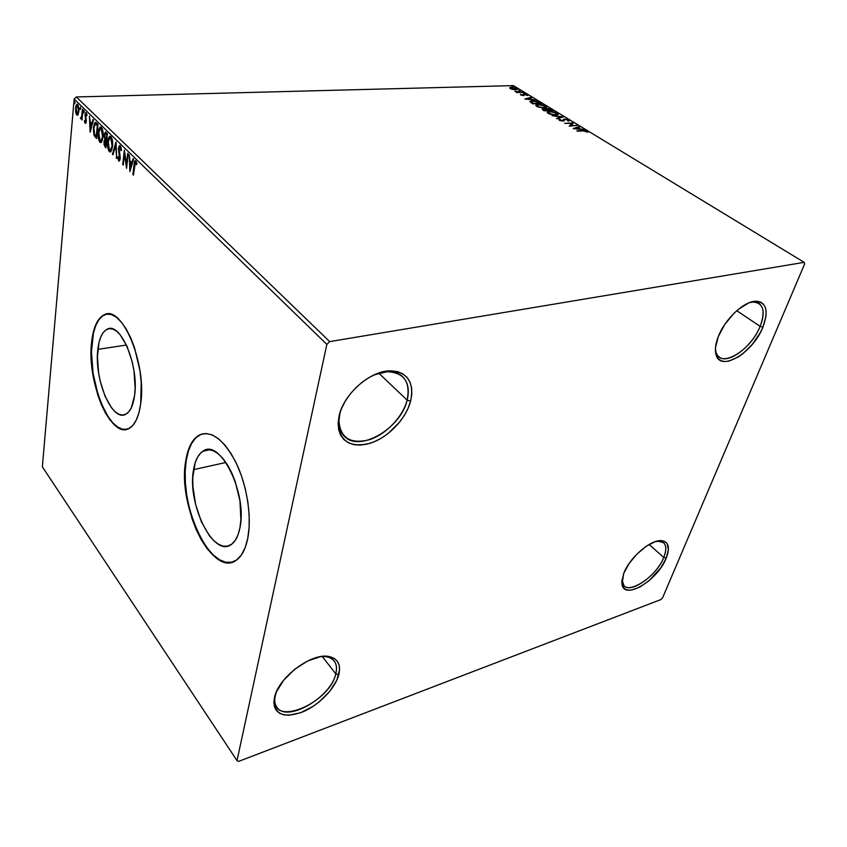 <?xml version="1.0" encoding="UTF-8"?>
<svg xmlns="http://www.w3.org/2000/svg" width="847" height="847" viewBox="0 0 847 847"><rect width="100%" height="100%" fill="white"/><g stroke="black" fill="none" stroke-linecap="round" stroke-linejoin="round"><path stroke-width="1.27" d="M621.942 579.973L622.122 582.005C624.038 597.474 655.853 578.353 663.752 557.464L666.229 558.152C657.812 580.322 624.059 600.682 621.994 584.282L623.773 573.271L629.099 563.52L636.965 554.044L646.123 546.368L655.08 541.709L662.449 540.767L665.181 541.731L667.118 543.605L668.421 549.724L666.229 558.152L660.946 567.617L649.014 580.746L640.067 586.95L631.83 589.988L628.368 590.147L625.541 589.364L623.445 587.659L622.174 585.097L621.804 581.751L623.773 573.271C629.607 557.538 650.941 539.243 661.592 540.661C668.685 541.858 670.231 547.681 666.229 558.152L663.752 557.464C656.965 575.124 631.375 593.694 624.133 585.902L621.942 579.973M649.12 544.483L663.752 557.464L649.12 544.483M715.429 348.593L715.948 351.992C719.696 369.186 750.738 350.764 760.14 326.349L762.935 327.111C752.919 353.019 719.982 372.627 715.969 354.395C714.741 349.663 715.524 343.691 718.341 336.471L724.736 324.496L733.693 313.581L738.7 309.081L748.727 302.93L753.354 301.511L757.472 301.267L760.913 302.21L763.571 304.285L765.339 307.387L766.154 311.389L766.006 316.143L762.935 327.111L760.13 332.913L752.517 344.104L743.211 353.421L738.319 356.947L728.981 361.087L724.873 361.521L721.348 360.822L718.542 359.001L716.583 356.121L715.546 352.267L715.493 347.588L718.341 336.471C724.799 319.499 743.2 301.881 755.005 301.278C766.344 301.839 768.991 310.447 762.935 327.111L760.14 326.349C752.295 346.338 728.515 364.496 719.389 357.19C716.975 355.475 715.651 352.606 715.429 348.593M736.774 310.701L760.14 326.349L736.774 310.701M339.816 414.215L338.927 421.065C340.452 438.121 350.563 444.347 369.281 439.752C386.073 434.405 402.823 416.862 407.142 400.144L410.626 401.107C405.999 418.863 388.222 437.476 370.393 443.193C350.51 448.137 339.742 441.541 338.101 423.415L339.044 416.142L341.426 408.752L345.163 401.309L350.118 394.12L356.079 387.492L362.812 381.701L370.023 376.979L377.423 373.516L384.697 371.441L391.547 370.827L397.73 371.685L402.981 373.94L407.142 377.497L410.043 382.209L411.61 387.862L411.801 394.236L410.626 401.107L408.138 408.201L404.453 415.263L399.689 422.06L387.682 433.865L380.854 438.46L373.802 441.954L366.772 444.199L360.017 445.109L353.792 444.633L348.339 442.769L343.871 439.561L340.6 435.114L338.641 429.588L338.112 423.172L339.044 416.142C343.374 394.596 369.408 371.272 389.334 370.87C407.343 371.664 414.437 381.743 410.626 401.107L407.142 400.144C400.949 428.402 359.117 452.944 344.221 436.141C339.298 430.943 337.826 423.627 339.816 414.215M378.81 373.199L407.142 400.144L378.81 373.199M275.275 695.323L274.767 698.711C271.834 727.785 329.811 703.095 335.793 673.852L338.8 674.71C335.264 688.378 319.107 705.064 302.781 711.893C284.518 718.362 274.904 714.804 273.93 701.21L276.344 691.999L283.65 680.236L294.629 669.331L307.514 661.052L320.208 656.711L325.841 656.234L330.711 656.901L334.639 658.68L337.477 661.486L339.149 665.191L339.583 669.659L336.831 680.152L329.705 691.427L319.234 701.856L313.199 706.282L300.611 712.74L288.848 715.249L283.84 714.847L279.69 713.333L276.556 710.739L274.597 707.171L273.888 702.735L274.47 697.61C278.134 677.558 311.781 652.444 328.964 656.52C337.858 658.521 341.129 664.588 338.8 674.71L335.793 673.852C330.933 697.399 286.964 722.946 276.927 707.298C274.735 704.281 274.184 700.289 275.275 695.323M322.231 656.478L335.793 673.852L322.231 656.478M193.561 469.64C195.106 460.429 198.24 454.278 202.952 451.207C219.828 437.655 247.705 493.642 239.913 527.893L237.996 534.87L235.244 540.344L231.782 544.123L227.758 546.071L223.343 546.156L218.706 544.399L214.026 540.915L209.474 535.855L201.406 521.858L195.615 504.516L192.862 486.263L192.767 477.592L195.191 462.706L197.647 457.031L200.824 452.859L204.625 450.371L208.913 449.683L213.539 450.858L218.325 453.897L223.079 458.693L227.61 465.088L231.729 472.838L235.254 481.636L239.945 500.895L240.897 519.666L239.913 527.893C238.314 535.876 235.519 541.349 231.538 544.303C213.815 558.766 186.774 503.647 193.561 469.64L225.916 462.462L193.561 469.64M97.85 349.377C99.12 338.514 102.222 331.791 107.146 329.239C120.306 321.098 139.226 365.703 134.578 395.538L131.338 407.735L128.786 411.78L125.78 414.236L122.413 415.051L118.834 414.204L115.171 411.769L111.571 407.852L105.07 396.269L100.221 381.203L98.633 373.029L97.426 356.831L98.951 342.728L100.698 337.138L103.038 332.807L105.896 329.938L109.157 328.657L112.725 329.028L116.441 331.082L120.179 334.745L127.071 346.37L132.291 362.135L133.964 370.785L135.139 387.841L134.578 395.538C133.191 405.438 130.311 411.642 125.917 414.162C112.28 422.78 93.869 379.107 97.85 349.377L126.468 345.036L97.85 349.377M106.955 314.078L104.562 314.777C97.86 318.207 93.668 327.291 91.995 342.029L91.614 342.082C93.286 327.344 97.469 318.26 104.181 314.83C121.672 304.041 147.05 363.914 140.687 403.786L141.205 382.166L139.914 370.446L134.493 347.651L130.597 337.551L126.129 328.89L121.28 322.019L116.272 317.17L111.285 314.523L106.542 314.131L102.191 315.952L98.421 319.88L95.34 325.714L93.043 333.22L91.614 342.082L91.074 351.981L92.704 373.442L97.659 394.649L101.206 404.241L105.293 412.701L109.803 419.71L114.578 424.993L119.459 428.328L124.234 429.567L128.755 428.582L132.82 425.395L136.261 420.07L138.929 412.775L140.687 403.786C138.823 416.788 135.012 424.961 129.263 428.328C110.925 439.964 86.436 381.764 91.614 342.082L91.995 342.029C87.262 379.054 108.289 433.833 126.563 429.344L122.254 429.143L117.394 426.846L112.556 422.505L107.887 416.332L101.576 404.178L98.04 394.586L93.085 373.379L91.455 351.918L93.424 333.167L95.722 325.661L98.803 319.827L102.582 315.899L106.923 314.078M203.121 433.696L199.003 435.347C192.544 439.477 188.278 447.841 186.213 460.419L185.811 460.503C187.865 447.925 192.131 439.561 198.59 435.432C210.776 429.757 223.195 438.704 235.858 462.282C246.996 485.013 251.993 517.115 247.748 538.385L249.124 527.342L249.166 515.04L247.864 502.006L245.281 488.793L241.511 475.993L236.737 464.145L231.167 453.738L225.058 445.215L218.653 438.862L212.237 434.924L206.065 433.484L200.358 434.532L195.329 437.973L191.147 443.637L187.939 451.25L185.811 460.503L184.805 471.07L184.953 482.557L186.224 494.563L191.962 518.533L196.229 529.671L201.258 539.73L206.89 548.337L212.915 555.156L219.14 559.92L225.344 562.387L231.273 562.408L236.694 559.931L241.384 554.986L245.122 547.713L247.748 538.385C245.619 548.771 241.967 555.928 236.8 559.856C212.915 579.412 176.959 505.86 185.811 460.503L186.213 460.419C178.304 501.943 207.875 569.999 232.237 562.164L225.747 562.27L219.553 559.803L213.328 555.05L207.293 548.231L201.671 539.624L196.631 529.576L192.364 518.438L188.997 506.601L186.626 494.479L185.355 482.462L185.207 470.985L186.213 460.419L188.352 451.155L191.56 443.553L195.742 437.888L200.771 434.447M329.705 341.616L76.325 96.96L513.409 85.611L804.174 262.348L329.705 341.616L326.857 344.39L237.012 760.617L42.35 466.813L74.144 99.014L326.857 344.39L237.012 760.617L238.642 761.389L660.861 599.581L662.587 597.834L804.65 263.946L804.174 262.348L329.705 341.616L326.857 344.39L74.144 99.014L42.35 466.813L237.012 760.617L238.642 761.389L660.861 599.581L662.587 597.834L804.65 263.946L804.174 262.348L513.409 85.611L76.325 96.96L74.144 99.014L76.325 96.96L329.705 341.616M512.859 89.507L516.204 89.74L517.475 88.977L515.664 87.876L510.974 87.294L509.83 87.654L509.905 88.321L512.859 89.507L515.664 89.771L517.443 89.284L516.871 88.416L511.546 87.252L509.83 87.654L510.286 88.607L512.859 89.507M523.171 92.323L514.923 91.307L516.808 92.524L523.171 92.323L514.923 91.307L516.808 92.524L523.171 92.323M520.64 94.938L523.647 95.542L525.299 94.472L527.776 95.393L525.002 94.133L523.499 94.261L522.8 95.203L520.45 94.239L520.64 94.938L523.404 95.552L524.896 94.462L527.66 95.542L527.332 94.79L524.293 94.112L522.8 95.203L520.45 94.239L520.64 94.938M539.783 102.434L534.753 100.888L531.493 100.909L530.031 101.735L532.795 103.842L541.551 103.514L532.625 100.825L530.116 101.439L532.795 103.842L541.551 103.514L539.783 102.434M552.975 110.47L548.125 108.543L542.334 109.496L544.208 110.841L552.975 110.47L547.13 108.511L546.114 109.348L542.366 109.305L544.208 110.841L552.975 110.47M563.509 116.875L552.106 115.679L561.349 116.939L556.595 118.432L557.262 118.845L563.414 116.812L552.106 115.679L561.349 116.939L556.595 118.432L557.262 118.845L563.509 116.875M577.421 125.335L570.878 125.684L573.398 122.889L564.61 123.344L571.789 123.387L569.237 126.182L577.421 125.335L570.878 125.684L573.398 122.889L564.61 123.344L571.789 123.387L569.237 126.182L577.421 125.335M583.329 130.893L585.626 130.978L587.903 132.238L587.363 131.243L585.277 130.533L576.828 130.84L583.329 130.893L587.903 132.238L587.363 131.243L582.789 130.502L577.463 131.221L583.329 130.893M573.186 128.606L584.589 129.707L580.259 128.935L577.982 127.548L579.962 126.881L579.284 126.478L573.186 128.606L584.589 129.707L580.259 128.935L577.982 127.548L579.962 126.881L579.284 126.478L573.186 128.606M568.761 119.925L564.335 119.056L562.101 120.75L560.301 120.253L560.46 119.607L559.031 119.745L562.588 121.121L563.986 120.856L564.928 119.438L567.638 119.851L568.199 120.274L567.691 120.825L568.633 121.11L569.3 120.496L568.761 119.925L568.993 120.92L568.761 119.925L564.716 119.014L562.313 120.75L559.443 119.342L559.475 120.348L562.959 121.121L565.309 119.385L567.903 119.988L567.691 120.825L568.633 121.11L569.226 120.729L568.761 119.925M555.844 115.044L557.75 114.694L558.279 113.826L555.611 112.217L550.201 111.37L547.278 112.249L549.025 113.858L554.107 115.012L558.194 114.366L557.39 113L549.798 111.381L547.374 112.069L548.21 113.434L555.844 115.044M544.293 107.993L546.739 106.807L544.123 105.229L539.179 104.382L535.823 105.219L537.517 106.807L542.556 107.95L546.664 107.315L545.87 106.002L538.353 104.393L535.907 105.07L536.712 106.394L544.293 107.993M524.949 99.025L536.098 100.2L531.905 99.438L529.788 98.146L531.81 97.585L531.185 97.204L524.854 98.972L536.098 100.2L531.905 99.438L529.788 98.146L531.81 97.585L531.185 97.204L524.949 99.025M524.357 93.445L523.033 92.969L524.357 93.445M520.005 90.788L518.682 90.322L520.005 90.788M512.964 86.51L511.652 86.045L512.964 86.51M78.157 114.536L78.983 109.454L77.702 104.446L76.929 104.223L75.828 106.373L75.627 111.613L76.421 114.525L77.522 115.245L78.919 111.359L77.702 104.446L77.035 104.181L75.574 108.077L75.701 112.122L76.77 115.001L78.157 114.536M82.911 109.718L82.445 109.263L81.608 116.78L80.391 118.188L80.994 118.993L81.661 117.998L81.979 119.956L82.911 109.718L82.445 109.263L81.746 116.155L80.391 118.188L80.994 118.993L81.661 117.998L81.979 119.956L82.911 109.718M85.176 123.302L85.928 123.08L86.341 121.079L85.536 114.631L86.045 113.985L86.712 115.785L87.072 115.097L86.013 112.609L84.975 114.769L85.854 120.835L85.367 122.084L84.764 120.359L84.414 120.962L84.912 122.9L85.801 123.281L85.176 123.302L86.309 121.492L85.452 115.171L85.939 113.985L86.712 115.785L87.072 115.097L85.833 112.598L84.975 114.769L85.812 120.041L85.441 122.084L84.764 120.359L84.414 120.962L85.176 123.302M96.505 122.953L95.393 122.349L94.441 123.27L93.339 129.559L94.049 135.213L96.569 138.537L97.956 124.371L95.266 122.37L93.456 127.537L94.208 135.636L96.569 138.537L97.956 124.371L96.505 122.953M107.378 133.54L105.43 131.994L104.192 134.895L104.827 139.522L103.927 144.255L105.928 147.823L107.378 133.54L105.367 132.005L104.192 134.895L104.827 139.522L103.916 141.968L105.028 146.933L105.928 147.823L107.378 133.54M116.103 142.042L112.418 154.27L112.958 154.81L115.69 145.483L116.664 158.495L116.018 141.957L112.418 154.27L112.958 154.81L115.69 145.483L116.664 158.495L116.103 142.042M127.696 153.318L126.489 164.138L124.34 150.057L122.741 164.53L123.249 165.038L124.445 154.249L126.584 168.352L128.215 153.826L127.696 153.318L126.489 164.138L124.34 150.057L122.741 164.53L123.249 165.038L124.445 154.249L126.584 168.352L128.215 153.826L127.696 153.318M134.535 165.44L135.192 162.433L136.579 164.699L136.981 163.831L135.88 160.866L135.107 160.708L134.535 161.671L132.894 174.62L133.424 175.138L135.393 162.285L136.579 164.699L136.981 163.831L135.255 160.634L134.027 164.784L132.894 174.62L133.424 175.138L134.535 165.44M129.856 171.602L133.699 159.172L133.127 158.611L131.888 162.624L129.983 160.75L129.252 154.842L129.856 171.602L133.699 159.172L133.127 158.611L131.888 162.624L129.983 160.75L129.252 154.842L129.856 171.602M120.327 145.737L119.141 146.044L118.453 148.987L119.565 158.844L118.813 159.405L118.135 156.695L117.648 157.182L118.919 161.057L119.999 159.776L120.242 157.489L119.035 148.596L120.115 147.187L120.973 150.692L121.47 150.364L121.047 147.219L119.702 145.515L118.506 148.299L119.671 158.241L118.813 159.405L118.135 156.695L117.648 157.182L118.654 160.866L119.205 161.057L120.189 158.685L119.014 148.818L120.2 147.262L120.973 150.692L121.47 150.364L120.327 145.737M112.598 146.489L111.899 138.336L110.883 136.547L109.708 136.219L108.342 138.22L107.633 141.682L108.331 149.834L109.507 151.772L110.83 151.751L112.598 146.489C113.043 142.412 112.471 139.099 110.883 136.547L109.835 136.166L107.633 141.682C107.188 145.758 107.76 149.072 109.358 151.634L110.406 151.994L112.598 146.489M103.069 137.119L102.371 129.051L101.375 127.294L100.232 126.986L98.898 128.977L98.22 132.428L98.919 140.496L100.211 142.497L101.365 142.36L103.069 137.119C103.493 133.074 102.932 129.803 101.375 127.294L100.38 126.923L98.22 132.428C97.797 136.473 98.368 139.755 99.925 142.264L100.92 142.614L103.069 137.119M90.174 132.174L93.488 120.009L92.969 119.512L91.9 123.429L90.174 121.735L89.454 116.092L90.089 132.1L93.488 120.009L92.969 119.512L91.9 123.429L90.174 121.735L89.454 116.092L90.174 132.174M84.287 112.143L83.832 110.534L83.641 112.662L84.287 112.143L83.853 110.534L83.8 112.937L84.287 112.143M80.74 108.681L80.285 107.082L80.094 109.199L80.74 108.681L80.306 107.071L80.253 109.475L80.74 108.681M75.023 103.101L74.568 101.524L74.388 103.63L75.023 103.101L74.589 101.513L74.536 103.895L75.023 103.101M133.487 174.577L132.894 174.62L133.487 174.577M134.62 164.752L134.027 164.784L134.62 164.752M135.192 162.433L135.795 160.792L135.192 162.433M136.769 162.889L136.028 162.931L136.769 162.889M130.544 169.389L130.502 168.045L130.544 169.389M130.322 162.444L130.279 161.046L130.322 162.444M132.651 162.571L131.888 162.624L132.651 162.571M132.27 163.789L130.036 162.465L132.27 163.789M130.216 168.066L130.036 162.465L132.248 163.852L131.497 163.895L130.216 168.066L130.967 168.013L130.216 168.066L130.036 162.465L131.497 163.895L130.216 168.066M126.912 165.451L126.722 164.127L126.912 165.451M125.038 154.218L124.445 154.249L125.038 154.218M123.313 164.498L122.741 164.53L123.313 164.498M124.7 154.239L124.848 152.894L124.7 154.239M127.061 164.106L126.489 164.138L127.061 164.106M120.518 147.092L119.925 147.103M119.512 160.845L118.654 160.866L119.469 160.824L118.824 159.416L119.512 160.845M118.188 157.15L117.648 157.182L118.188 157.15M120.232 158.209L119.671 158.241L120.232 158.209M120.136 156.049L119.565 156.081L120.136 156.049M119.723 153.995L119.099 154.027L119.723 153.995M119.099 148.267L118.506 148.299L119.099 148.267M119.48 147.304L120.232 145.663L119.491 147.304M116.653 157.923L116.124 157.955L116.653 157.923M116.219 145.462L115.69 145.483L116.219 145.462M113.127 154.239L112.418 154.27L113.127 154.239M115.806 145.483L116.177 144.202L115.806 145.483M110.608 151.899L109.358 151.634L110.174 151.592L109.083 149.612L110.608 151.899M111.275 137.775L110.745 138.04L112.1 146.002L110.311 150.427L109.485 150.152L108.183 141.65L107.633 141.682L109.612 137.881L111.963 138.516L111.084 137.701M110.004 136.611L109.019 138.601L110.343 136.293M110.565 150.311L112.037 149.485L111.021 150.406M108.13 142.169L109.898 137.733L110.968 138.294L111.836 140.507L112.1 146.002L112.64 145.97L110.195 150.448L108.448 147.876L108.13 142.169M106.002 147.05L105.028 146.933L105.843 146.891L104.912 145.197L106.002 147.05M106.616 141.036L105.801 141.078L105.579 145.885L103.916 141.968L105.102 140.687L106.383 140.835M104.922 140.793L105.473 139.099L104.922 140.793M104.742 134.864L104.192 134.895L104.742 134.864M106.997 133.953L106.171 133.985L107.283 134.514L106.193 139.861L104.636 136.24L105.409 133.572L106.743 134.535L106.193 139.861L106.743 139.829L105.187 138.675L104.679 135.372L105.907 132.132L105.176 133.741L107.304 134.25L106.256 133.53M104.414 142.423L105.081 140.697L106.595 141.29L106.044 141.322L105.579 145.885L104.414 142.423M101.142 142.518L99.925 142.264L100.74 142.222L99.681 140.306L101.142 142.518M101.778 128.522L101.248 128.776L102.582 136.642L100.835 141.057L100.052 140.793L98.76 132.397L98.22 132.428L100.137 128.638L102.423 129.199L101.598 128.448M100.539 127.378L99.607 129.273L100.857 127.061M101.333 141.036L102.498 140.189L101.778 140.973M98.707 132.905L100.433 128.479L101.471 129.03L102.318 131.2L103.112 136.621L100.74 141.078L99.025 138.548L98.707 132.905M96.653 137.765L95.637 137.606L96.442 137.563L95.023 135.594L94.208 135.636L95.023 135.594L94.748 134.853L96.653 137.765M93.985 127.516L93.456 127.537L93.985 127.516M94.779 124.53L95.838 122.455L94.779 124.53M96.314 123.937L97.627 124.827M97.331 125.356L96.24 136.621L94.589 134.557L93.932 128.003L95.362 123.99L97.86 125.335L96.24 136.621L94.324 133.868L93.932 128.003L95.097 124.138L97.331 125.356M90.809 129.824L90.767 128.744L90.809 129.824M90.555 123.366L90.502 122.063L90.555 123.366M92.567 123.397L91.9 123.429L92.567 123.397M92.259 124.53L90.237 123.376L92.259 124.53M90.449 128.755L90.237 123.376L92.217 124.657L91.561 124.678L90.449 128.755L91.116 128.733L90.449 128.755L90.237 123.376L91.561 124.678L90.449 128.755M85.886 123.164L85.452 122.084L85.886 123.164M85.558 122.01L86.172 122.053M86.066 118.506L85.441 118.527L86.066 118.506M85.515 114.758L84.975 114.769L85.515 114.758M85.886 114.006L86.309 112.842L85.886 114.006M86.87 114.049L86.172 114.07L86.87 114.049M84.276 111.359L83.514 111.381L84.276 111.359M81.365 118.644L80.391 118.188L81.333 117.765L81.365 118.644M81.196 117.701L81.852 117.754M82.328 116.134L81.746 116.155L82.328 116.134M80.73 107.908L79.967 107.929L80.73 107.908M77.733 115.107L76.77 115.001L77.575 114.97L76.886 113.763L77.733 115.107M78.411 105.706L77.596 105.706L78.464 110.893L77.342 113.932L76.029 108.511L77.119 105.536L78.4 105.684L77.289 105.526M78.464 110.893L77.469 113.869L76.378 112.799L75.997 108.861L77.013 105.579L78.104 106.637L78.464 110.893M75.002 102.339L74.261 102.36L75.002 102.339M321.415 656.52C327.196 656.192 331.41 657.621 334.067 660.798C336.598 664.048 337.17 668.399 335.793 673.852C337.964 664.313 334.861 658.606 326.487 656.732L321.415 656.52M374.12 374.893C386.116 370.181 395.538 370.7 402.367 376.46C408.053 382.029 409.652 389.927 407.142 400.144C410.689 381.912 403.987 372.447 387.037 371.717L374.12 374.893M749.235 302.728C753.227 301.596 756.477 301.818 758.976 303.385C764.153 307.461 764.545 315.116 760.14 326.349C765.804 310.68 763.306 302.58 752.623 302.072L749.235 302.728M657.452 541.042L663.487 542.567C666.483 545.468 666.568 550.434 663.752 557.464C667.5 547.607 666.028 542.122 659.337 541.011L657.452 541.042M586.833 131.719L587.363 131.243L587.532 132.185L586.833 131.719M574.33 128.712L579.284 126.478L579.136 127.156L574.33 128.712M575.261 128.458L577.347 127.759L579.094 128.818L575.166 128.797L577.347 127.759L579.094 128.818L575.261 128.458M569.491 126.171L571.789 123.387L569.491 126.171M571.714 123.62L572.974 123.556L571.714 123.62M559.136 120.073L559.443 119.342L559.253 119.988L560.058 120.2L559.136 120.073M560.111 120.02L559.931 120.581M563.16 120.2L564.515 119.671L563.16 120.2M564.526 119.66L564.716 119.014L564.526 119.66M557.241 118.824L561.349 116.939L557.241 118.824M561.254 117.267L562.016 117.341L561.254 117.267M547.3 112.587L548.2 112.196M558.088 114.472L557.167 113.636L557.39 113L558.088 114.483M549.089 113.382L548.464 112.28L550.391 111.751L556.511 113.053L557.146 114.133L555.124 115.065L548.962 113.826L548.538 112.196L551.789 111.772L555.854 112.715L557.22 113.985L553.843 114.652L549.089 113.382M542.525 109.75L543.52 108.988L542.525 109.75M546.918 109.231L547.226 110.713L543.763 110.565L543.425 109.591L547.342 110.322L544.409 110.83L543.446 109.528L546.929 109.634M546.071 109.305L546.929 109.168L546.071 109.305M546.961 109.094L547.13 108.511L546.961 109.094L551.492 110.142L547.935 110.099L547.765 110.692L546.961 109.104M547.151 109.57L547.48 108.892L550.158 109.369L551.492 110.142L548.125 110.671L547.173 109.581M543.234 110.237L543.425 109.612M535.844 105.579L536.754 105.197M545.648 106.616L545.87 106.002L546.548 107.442L545.648 106.616M536.903 105.547L538.332 104.795L541.921 104.996L545.68 106.966L543.583 108.003L539.02 106.966L536.987 105.282L538.936 104.753L545.002 106.044L545.616 107.082L543.689 107.633L537.464 106.786L536.903 105.547L536.723 106.193M530.106 101.926L531.344 101.555L530.106 101.926M531.154 101.894L530.974 102.529M540.068 103.186L533.007 103.832L531.291 102.18L531.122 102.805L531.217 101.661L533.208 101.174L537.654 101.862L540.068 103.186L533.112 103.45L531.185 101.735L535.569 101.312L540.068 103.186M526.262 99.163L529.142 98.326L530.762 99.321L526.929 99.237L529.142 98.326L530.762 99.321L526.262 99.163M529.174 98.347L529.788 98.188L529.174 98.347M531.016 97.807L531.185 97.204L531.016 97.807M523.34 94.822L523.499 94.261L523.34 94.822M523.351 94.885L524.293 94.112L524.357 94.748L523.351 94.885M524.357 94.748L524.177 95.425M509.788 88.194L510.752 87.929L509.788 88.194M516.522 88.956L516.871 88.416L517.221 89.475L516.522 88.956M511.069 88.586L510.709 87.972L512.107 87.601L516.479 89.073L515.018 89.771L510.974 88.946L510.836 87.855L513.028 87.622L516.511 89.03L514.182 89.401L511.069 88.586M622.122 582.005L621.994 584.282M715.948 351.992L715.969 354.395M338.927 421.065L338.101 423.415M274.767 698.711L273.93 701.21M209.738 449.757L202.952 451.207M135.52 162.275L136.229 162.232M110.311 150.427L111.126 150.385M105.547 133.572L106.235 133.54M100.708 128.469L101.259 128.448M100.835 141.057L101.651 141.025M85.441 122.084L86.235 122.053M86.013 113.985L86.743 113.953M81.068 117.775L81.873 117.744M77.342 113.932L78.146 113.9M326.487 656.732L328.964 656.52M387.037 371.717L389.334 370.87M752.623 302.072L755.005 301.278M659.337 541.011L661.592 540.661M563.403 119.469L563.213 120.126M557.146 114.133L556.955 114.779M545.616 107.082L545.436 107.728M516.479 89.073L516.31 89.708"/></g></svg>
